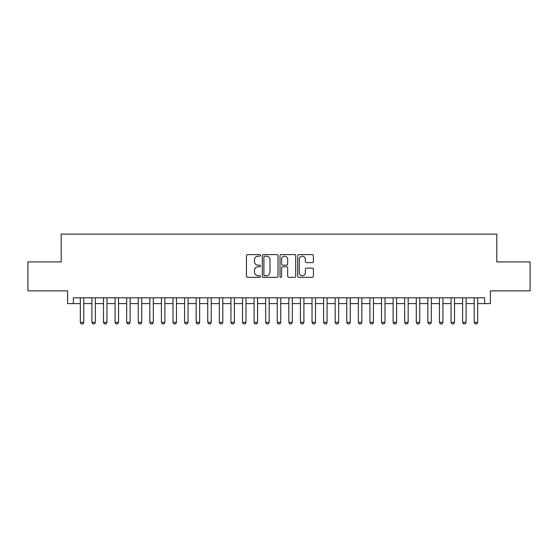 <?xml version="1.0" encoding="UTF-8"?>
<svg xmlns="http://www.w3.org/2000/svg" width="558" height="558" viewBox="0 0 558 558"><rect width="100%" height="100%" fill="white"/><g stroke="black" fill="none" stroke-linecap="round" stroke-linejoin="round"><path stroke-width="0.84" d="M260.467 255.39A0.795 0.795 0 0 0 259.672 254.594L247.585 254.594A1.137 1.137 0 0 0 246.448 255.731L246.448 276.203A1.137 1.137 0 0 0 247.585 277.34L259.672 277.34A0.795 0.795 0 0 0 260.467 276.545A0.795 0.795 0 0 0 259.672 275.75L258.103 275.75A3.641 3.641 0 0 1 254.469 272.109L254.469 270.4A3.641 3.641 0 0 1 258.103 266.766L259.672 266.766A0.795 0.795 0 0 0 260.467 265.964A0.795 0.795 0 0 0 259.672 265.169L258.103 265.169A3.641 3.641 0 0 1 254.469 261.535L254.469 259.826A3.641 3.641 0 0 1 258.103 256.185L259.672 256.185A0.795 0.795 0 0 0 260.467 255.39M312.236 262.616A1.137 1.137 0 0 0 313.373 261.479L313.373 255.731A1.137 1.137 0 0 0 312.236 254.594L298.816 254.594A1.137 1.137 0 0 0 297.679 255.731L297.679 276.203A1.137 1.137 0 0 0 298.816 277.34L312.236 277.34A1.137 1.137 0 0 0 313.373 276.203L313.373 269.263A1.137 1.137 0 0 0 312.236 268.126L306.488 268.126A1.137 1.137 0 0 0 305.352 269.263L305.352 272.702A3.041 3.041 0 0 1 302.31 275.75A3.041 3.041 0 0 1 299.269 272.702L299.269 259.233A3.041 3.041 0 0 1 302.31 256.185A3.041 3.041 0 0 1 305.352 259.233L305.352 261.479A1.137 1.137 0 0 0 306.488 262.616L312.236 262.616M73.37 303.615L73.37 297.826L484.63 297.826L484.63 303.615L490.419 303.615L490.419 290.871L530.1 290.871L530.1 261.911L496.794 261.911L496.794 234.109L61.206 234.109L61.206 261.911L27.9 261.911L27.9 290.871L67.581 290.871L67.581 303.615L80.324 303.615M278.003 255.731A1.137 1.137 0 0 0 276.866 254.594L263.453 254.594A1.137 1.137 0 0 0 262.316 255.731L262.316 276.203A1.137 1.137 0 0 0 263.453 277.34L276.866 277.34A1.137 1.137 0 0 0 278.003 276.203L278.003 255.731M281.134 254.594L294.547 254.594A1.137 1.137 0 0 1 295.684 255.731L295.684 276.203A1.137 1.137 0 0 1 294.547 277.34L288.807 277.34A1.137 1.137 0 0 1 287.67 276.203L287.67 267.903A1.137 1.137 0 0 0 286.533 266.766L282.725 266.766A1.137 1.137 0 0 0 281.588 267.903L281.588 276.545A0.795 0.795 0 0 1 280.793 277.34A0.795 0.795 0 0 1 279.997 276.545L279.997 255.731A1.137 1.137 0 0 1 281.134 254.594M83.798 303.615L91.903 303.615M95.383 303.615L103.488 303.615M106.969 303.615L115.074 303.615M118.554 303.615L126.659 303.615M130.133 303.615L138.244 303.615M141.718 303.615L149.83 303.615M153.304 303.615L161.415 303.615M164.889 303.615L173.001 303.615M176.474 303.615L184.586 303.615M188.06 303.615L196.172 303.615M199.645 303.615L207.75 303.615M211.231 303.615L219.336 303.615M222.816 303.615L230.921 303.615M234.402 303.615L242.507 303.615M245.98 303.615L254.092 303.615M257.566 303.615L265.678 303.615M269.151 303.615L277.263 303.615M280.737 303.615L288.849 303.615M292.322 303.615L300.434 303.615M303.908 303.615L312.02 303.615M315.493 303.615L323.598 303.615M327.079 303.615L335.184 303.615M338.664 303.615L346.769 303.615M350.25 303.615L358.355 303.615M361.828 303.615L369.94 303.615M373.414 303.615L381.526 303.615M384.999 303.615L393.111 303.615M396.585 303.615L404.696 303.615M408.17 303.615L416.282 303.615M419.755 303.615L427.867 303.615M431.341 303.615L439.446 303.615M442.926 303.615L451.031 303.615M454.512 303.615L462.617 303.615M466.097 303.615L474.202 303.615M477.676 303.615L484.63 303.615M264.701 256.185A0.795 0.795 0 0 0 263.906 256.987L263.906 274.948A0.795 0.795 0 0 0 264.701 275.75L266.347 275.75A3.641 3.641 0 0 0 269.988 272.109L269.988 259.826A3.641 3.641 0 0 0 266.347 256.185L264.701 256.185M287.67 259.289A3.041 3.041 0 0 0 284.629 256.248A3.041 3.041 0 0 0 281.588 259.289L281.588 264.032A1.137 1.137 0 0 0 282.725 265.169L286.533 265.169A1.137 1.137 0 0 0 287.67 264.032L287.67 259.289M83.798 297.826L83.798 322.385L82.926 323.891L81.189 323.891L80.324 322.385L80.324 297.826M80.324 322.385L83.798 322.385M95.383 297.826L95.383 322.385L94.511 323.891L92.774 323.891L91.903 322.385L91.903 297.826M91.903 322.385L95.383 322.385M106.969 297.826L106.969 322.385L106.097 323.891L104.36 323.891L103.488 322.385L103.488 297.826M103.488 322.385L106.969 322.385M118.554 297.826L118.554 322.385L117.682 323.891L115.945 323.891L115.074 322.385L115.074 297.826M115.074 322.385L118.554 322.385M130.133 297.826L130.133 322.385L129.268 323.891L127.531 323.891L126.659 322.385L126.659 297.826M126.659 322.385L130.133 322.385M141.718 297.826L141.718 322.385L140.853 323.891L139.116 323.891L138.244 322.385L138.244 297.826M138.244 322.385L141.718 322.385M153.304 297.826L153.304 322.385L152.439 323.891L150.702 323.891L149.83 322.385L149.83 297.826M149.83 322.385L153.304 322.385M164.889 297.826L164.889 322.385L164.024 323.891L162.28 323.891L161.415 322.385L161.415 297.826M161.415 322.385L164.889 322.385M176.474 297.826L176.474 322.385L175.603 323.891L173.866 323.891L173.001 322.385L173.001 297.826M173.001 322.385L176.474 322.385M188.06 297.826L188.06 322.385L187.188 323.891L185.451 323.891L184.586 322.385L184.586 297.826M184.586 322.385L188.06 322.385M199.645 297.826L199.645 322.385L198.774 323.891L197.037 323.891L196.172 322.385L196.172 297.826M196.172 322.385L199.645 322.385M211.231 297.826L211.231 322.385L210.359 323.891L208.622 323.891L207.75 322.385L207.75 297.826M207.75 322.385L211.231 322.385M222.816 297.826L222.816 322.385L221.945 323.891L220.208 323.891L219.336 322.385L219.336 297.826M219.336 322.385L222.816 322.385M234.402 297.826L234.402 322.385L233.53 323.891L231.793 323.891L230.921 322.385L230.921 297.826M230.921 322.385L234.402 322.385M245.98 297.826L245.98 322.385L245.115 323.891L243.379 323.891L242.507 322.385L242.507 297.826M242.507 322.385L245.98 322.385M257.566 297.826L257.566 322.385L256.701 323.891L254.964 323.891L254.092 322.385L254.092 297.826M254.092 322.385L257.566 322.385M269.151 297.826L269.151 322.385L268.286 323.891L266.55 323.891L265.678 322.385L265.678 297.826M265.678 322.385L269.151 322.385M280.737 297.826L280.737 322.385L279.872 323.891L278.128 323.891L277.263 322.385L277.263 297.826M277.263 322.385L280.737 322.385M292.322 297.826L292.322 322.385L291.45 323.891L289.714 323.891L288.849 322.385L288.849 297.826M288.849 322.385L292.322 322.385M303.908 297.826L303.908 322.385L303.036 323.891L301.299 323.891L300.434 322.385L300.434 297.826M300.434 322.385L303.908 322.385M315.493 297.826L315.493 322.385L314.621 323.891L312.885 323.891L312.02 322.385L312.02 297.826M312.02 322.385L315.493 322.385M327.079 297.826L327.079 322.385L326.207 323.891L324.47 323.891L323.598 322.385L323.598 297.826M323.598 322.385L327.079 322.385M338.664 297.826L338.664 322.385L337.792 323.891L336.055 323.891L335.184 322.385L335.184 297.826M335.184 322.385L338.664 322.385M350.25 297.826L350.25 322.385L349.378 323.891L347.641 323.891L346.769 322.385L346.769 297.826M346.769 322.385L350.25 322.385M361.828 297.826L361.828 322.385L360.963 323.891L359.226 323.891L358.355 322.385L358.355 297.826M358.355 322.385L361.828 322.385M373.414 297.826L373.414 322.385L372.549 323.891L370.812 323.891L369.94 322.385L369.94 297.826M369.94 322.385L373.414 322.385M384.999 297.826L384.999 322.385L384.134 323.891L382.397 323.891L381.526 322.385L381.526 297.826M381.526 322.385L384.999 322.385M396.585 297.826L396.585 322.385L395.72 323.891L393.976 323.891L393.111 322.385L393.111 297.826M393.111 322.385L396.585 322.385M408.17 297.826L408.17 322.385L407.298 323.891L405.561 323.891L404.696 322.385L404.696 297.826M404.696 322.385L408.17 322.385M419.755 297.826L419.755 322.385L418.884 323.891L417.147 323.891L416.282 322.385L416.282 297.826M416.282 322.385L419.755 322.385M431.341 297.826L431.341 322.385L430.469 323.891L428.732 323.891L427.867 322.385L427.867 297.826M427.867 322.385L431.341 322.385M442.926 297.826L442.926 322.385L442.055 323.891L440.318 323.891L439.446 322.385L439.446 297.826M439.446 322.385L442.926 322.385M454.512 297.826L454.512 322.385L453.64 323.891L451.903 323.891L451.031 322.385L451.031 297.826M451.031 322.385L454.512 322.385M466.097 297.826L466.097 322.385L465.226 323.891L463.489 323.891L462.617 322.385L462.617 297.826M462.617 322.385L466.097 322.385M477.676 297.826L477.676 322.385L476.811 323.891L475.074 323.891L474.202 322.385L474.202 297.826M474.202 322.385L477.676 322.385"/></g></svg>
